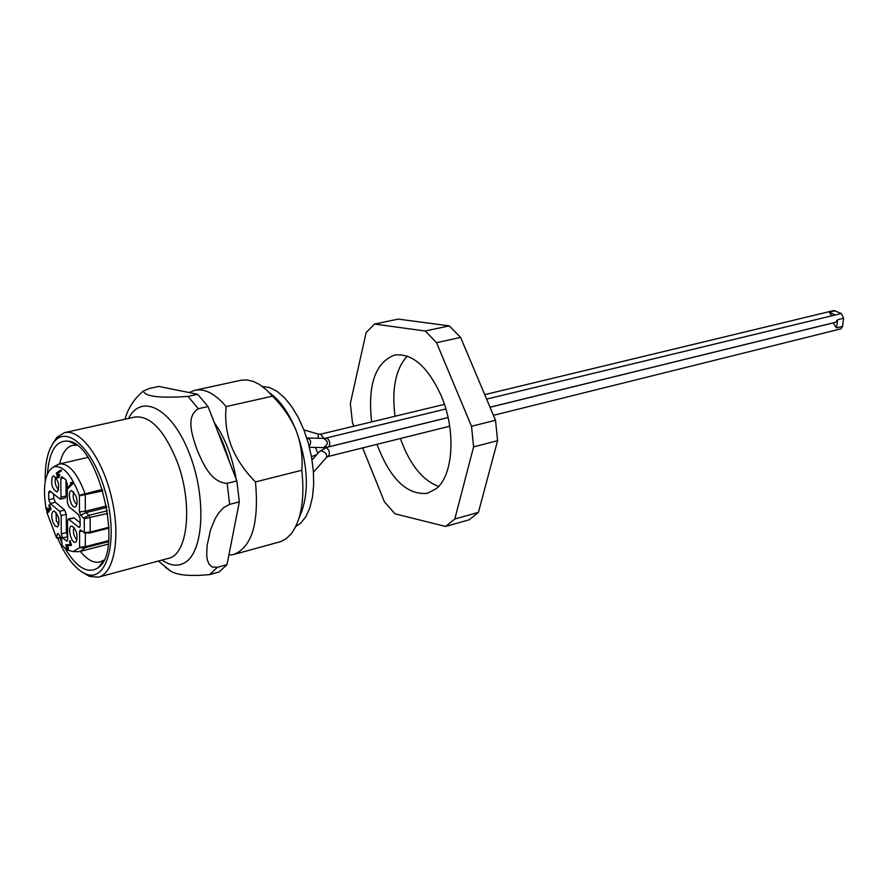 <?xml version="1.0" encoding="UTF-8"?>
<svg xmlns="http://www.w3.org/2000/svg" width="888" height="888" viewBox="0 0 888 888"><rect width="100%" height="100%" fill="white"/><g stroke="black" fill="none" stroke-linecap="round" stroke-linejoin="round"><path stroke-width="1.33" d="M438.572 486.446C422.355 480.286 409.623 464.302 400.377 438.506M395.038 416.261C391.553 389.066 395.615 368.997 407.215 356.077M377.012 444.322C390.032 478.81 406.793 495.149 427.295 493.351L436.208 488.711C453.457 475.346 456.166 430.414 441.236 395.815C427.75 366.466 412.165 352.891 394.483 355.078C375.191 362.659 367.577 384.926 371.639 421.9M353.868 426.173L352.447 422.655L350.338 403.463L366.111 332.589L374.57 324.053L425.241 331.013L436.541 342.69L471.506 426.296L473.593 446.886L454.8 519.003L445.61 526.462L395.005 513.83L384.437 501.842L362.648 447.896M445.61 526.462L469.164 519.791L478.432 512.354L497.569 440.692L495.526 420.268L460.617 337.418L449.284 325.863L398.301 319.114L374.57 324.053M454.8 519.003L478.432 512.354M473.593 446.886L497.569 440.692M471.506 426.296L495.526 420.268M436.541 342.69L460.617 337.418M425.241 331.013L449.284 325.863M58.641 489.81C55.378 486.18 54.412 482.018 55.766 477.311M76.801 504.673C73.415 501.021 72.416 496.781 73.826 491.974M77.045 539.915C73.693 536.319 72.683 532.123 74.015 527.339M56.055 512.343L56.333 520.768L58.985 524.73M197.735 394.294L188.034 396.414C159.529 398.346 144.644 396.525 143.412 390.964L149.284 388.489L158.841 386.447L197.735 394.294L208.047 406.56L236.863 480.93L239.338 501.853L226.995 564.657L219.136 571.972L209.624 574.603C189.699 576.501 176.479 575.18 169.952 570.629L165.179 567.132M59.696 463.902C62.105 453.18 66.422 446.986 72.627 445.343L76.79 445.21M103.874 560.173L99.833 562.06C93.629 563.292 87.102 559.74 80.275 551.393M47.464 473.681C49.317 450.671 56.377 439.838 68.654 441.192C98.901 444.122 124.031 551.703 98.146 567.754C87.823 574.325 76.779 567.854 65.013 548.34M62.171 543.023L59.696 537.717M57.609 538.006C66.012 557.464 75.469 569.474 85.981 574.037C106.172 582.517 117.804 543.689 107.126 498.923C96.881 454.068 69.331 424.475 54.967 440.903C48.107 448.806 44.866 462.293 45.233 481.34M52.248 444.488L56.976 437.229L64.602 432.623C80.408 428.604 102.62 458.73 111.633 497.846C120.879 536.896 114.286 573.826 98.291 577.167L89.399 576.379L82.284 572.216M188.034 396.414L198.335 408.735L208.047 406.56M198.335 408.735C185.192 416.561 192.463 436.286 197.047 449.728C202.653 462.759 210.567 482.495 227.139 483.35L229.637 504.34L239.338 501.853M236.863 480.93L227.139 483.35M229.637 504.34L223.621 507.659L218.781 512.864L215.285 518.414L210.645 529.503L207.115 545.476L206.704 555.422L207.37 560.051L209.013 564.113L212.221 567.021L217.438 567.288L209.624 574.603M226.995 564.657L217.438 567.288M274.436 396.703L271.85 395.426M262.349 386.458L269.564 387.557L277.045 391.353L284.504 397.735L291.641 406.493L298.168 417.271L303.818 429.681L308.347 443.201L311.577 457.298L313.375 471.395L313.664 484.904L312.443 497.291L309.768 508.069L305.772 516.827L300.621 523.232L295.737 526.551M299.189 517.626C309.623 494.771 308.658 465.856 296.281 430.88C288.889 412.776 279.942 400.077 269.419 392.762M272.494 396.17L266.6 389.987L259.385 384.426L253.535 381.496L246.975 379.92L240.737 380.297L194.805 390.287C204.806 388.3 215.24 393.728 226.129 406.593L272.494 396.17C282.784 406.371 290.72 417.937 296.281 430.88C301.076 443.989 302.919 457.12 301.809 470.274L255.478 481.918C259.196 523.287 251.826 547.508 233.389 554.589L228.871 555.1M234.41 554.312L280.819 541.591L286.402 538.528L291.364 533.577C301.365 519.857 304.85 498.756 301.809 470.274M189.177 392.563L194.805 390.287M226.129 406.593C223.432 434.332 233.211 459.44 255.478 481.918M235.02 523.82L237.085 513.297M236.141 479.065C232.301 456.476 224.997 437.64 214.241 422.533M60.24 470.252L56.288 473.149L57.376 476.112L56.777 477.888L57.653 476.856L58.009 477.844L58.786 475.513L58.508 474.78L57.642 475.802L56.832 473.593L61.272 470.007L61.55 470.762L57.853 473.348L58.419 474.88M50.094 509.446L48.807 505.117L49.839 508.757L48.995 509.656L47.863 508.835L47.253 511.754L45.987 508.269L47.264 512.598L48.463 510.012L49.162 510.4L51.116 509.201L49.906 510.123M70.385 545.609L69.408 541.058L70.307 544.844L65.768 544.966L67.388 549.428L66.289 545.454L70.385 545.609M72.727 482.872L71.817 482.306L70.363 483.039L71.262 483.616L67.188 488.322L67.466 489.088L71.961 483.882L71.684 483.128L72.727 482.872L73.005 483.638L67.466 489.088M70.785 482.55L71.684 483.128M67.255 488.533L67.366 502.453L68.931 506.715L78.521 514.629L80.087 518.581L80.131 525.796L79.354 527.405L78.599 527.161L68.287 518.936L67.51 520.879L67.643 539.249L66.889 541.169L62.671 537.95L61.305 533.877L66.4 532.589L66.256 514.307L64.713 510.067L55.356 502.308L50.25 503.54L48.74 499.689L48.662 492.596L49.417 490.975L50.128 491.208L60.206 499.167L60.983 497.191L60.817 478.654L61.616 476.656L65.834 479.742L67.222 483.849L67.255 488.245M66.4 532.589L67.632 536.496M80.22 522.932L74.159 517.904L68.287 518.936M65.99 479.92L66.112 495.959L60.983 497.191M60.206 499.167L65.335 497.924L66.112 495.959M48.74 499.689L53.835 498.468L53.691 494.15M53.835 498.468L55.356 502.308M56.777 477.888L57.898 477.533M58.009 477.844L59.307 477.289L58.275 477.533M57.909 476.545L58.941 476.301L59.307 477.289M58.786 475.513L59.818 475.28L58.941 476.301M58.508 474.78L59.54 474.536L59.818 475.28M56.832 473.593L57.853 473.348M60.517 470.995L61.55 470.762M49.595 505.017L51.116 509.201M48.107 508.558L49.129 508.313L48.163 508.724M49.173 508.469L49.517 509.124M60.75 537.207L56.632 538.039L57.254 534.265L57.72 533.51L58.486 533.999L61.405 538.139L62.193 545.676L67.777 550.216L73.116 551.57L79.587 547.707L79.576 531.457L80.275 529.925L84.327 532.545L84.26 518.747L80.697 515.273L79.465 511.91L79.376 495.826L78.433 492.873C70.552 473.426 62.216 464.801 53.424 466.988C45.055 472.361 42.58 486.125 45.998 508.269L47.009 508.025L47.264 508.724L46.243 508.968M47.264 508.724L47.619 511.322M49.506 510.323L48.019 512.321M66.012 544.688L70.574 544.555M67.421 545.498L68.665 548.895L67.388 549.428M68.665 548.895L67.643 549.161M70.196 540.947L71.517 545.332L70.607 545.543M71.961 483.882L73.005 483.638M61.305 533.877L61.139 515.562L59.596 511.322L50.25 503.54M77.212 551.67L79.876 551.504L85.237 547.707L85.437 532.911M89.522 533.022L90.188 532.045L90.132 517.793L89.089 515.284L85.859 512.642L85.337 511.211L85.259 495.138L84.094 491.075C76.523 472.183 68.321 463.136 59.485 463.958L56.677 465.201M46.864 512.498L56.632 538.039M52.847 522.011C51.049 515.695 51.426 512.032 53.957 511.022C58.952 515.44 60.195 520.734 57.676 526.906L55.2 526.107L52.847 522.011M76.19 541.724L75.713 542.102C71.329 544.766 66.789 525.596 71.906 526.04C76.657 529.759 78.088 534.987 76.19 541.724M75.913 495.748C77.589 501.254 77.434 504.95 75.458 506.826C71.007 509.523 66.533 490.198 71.717 490.664L75.913 495.748M52.381 476.59L53.657 475.968C58.675 480.43 59.896 485.758 57.309 491.952C52.314 489.621 50.672 484.493 52.381 476.59M831.401 315.44L829.214 312.132L835.308 314.974L486.602 399.101M493.451 415.34L840.858 328.86L842.601 326.418L843.567 318.281L841.336 313.508L833.932 310.523L484.737 394.649M842.601 326.418L836.596 327.905L833.033 322.954L490.043 407.259M836.596 327.905L837.551 319.758L835.797 322.222L490.021 407.204M99.023 576.967L168.021 558.441C188.278 555.389 193.362 502.353 176.557 460.173C163.903 429.836 150.039 415.462 134.943 417.038L132.945 417.482M128.516 418.47C141.503 392.829 171.551 408.302 188.878 452.236C206.538 495.804 204.218 551.27 185.048 562.526C178.1 566.711 170.418 565.889 161.982 560.062M48.529 512.198L47.508 512.443M49.206 511.41L48.196 511.655M50.427 510.001L49.406 510.245M59.596 511.322L64.713 510.067M66.256 514.307L61.139 515.562M67.632 536.685L62.671 537.95M66.323 541.047L67.344 540.781M74.159 517.904L69.02 519.18M79.92 526.828L78.599 527.161M60.817 478.654L63.858 477.944M51.104 492.008L48.662 492.596M108.547 541.691L85.237 547.707L79.587 547.707M108.647 540.637L85.492 546.608L79.665 547.352M108.947 527.283L90.188 532.045L84.327 532.545M107.714 513.408L84.26 518.747M107.326 510.755L89.089 515.284L83.916 517.926M102.864 490.875L79.376 495.826M79.287 495.315L102.42 489.377M106.771 507.459L85.859 512.642L80.697 515.273M79.465 511.91L85.337 511.211L106.493 505.982M79.576 531.457L82.007 531.157M57.398 538.017L60.728 537.173M57.254 534.265L58.464 533.954M323.954 438.383L320.601 434.188L444.433 404.362M835.231 310.689L829.214 312.132M318.326 438.25L318.071 434.054L303.907 429.903M449.694 426.229L328.061 456.499C330.225 453.568 329.714 450.593 326.529 447.596L319.858 451.16L312.032 459.973M843.567 318.281L837.551 319.758M841.336 313.508L835.308 314.974M448.063 417.504L328.405 446.919C330.491 444.611 330.192 441.725 327.494 438.272L323.82 438.395M326.34 457.598C327.461 454.601 325.741 452.336 321.156 450.793L319.502 451.559M323.165 447.585L323.443 447.596C328.638 444.333 328.616 441.269 323.354 438.395M309.179 446.276C311.755 442.091 310.966 439.316 306.793 437.939M317.86 453.402L315.518 447.43M428.227 493.095L427.295 493.351M75.868 444.533L68.654 441.192M103.519 560.872L98.146 567.754M85.981 574.037L89.399 576.379M54.967 440.903L56.976 437.229M64.602 432.623L134.943 417.038M143.412 390.964C134.21 398.734 128.061 408.158 124.975 419.247M158.441 561.016L169.974 570.607M166.633 558.818L168.043 558.441M218.004 432.267C222.044 439.849 225.818 449.594 229.337 461.494M48.807 505.117L49.828 504.861M47.264 512.598L48.285 512.354M49.162 510.4L50.183 510.156M70.441 540.803L69.408 541.058M71.517 545.332L70.496 545.598M84.138 532.867L89.599 533.022M53.424 466.988L58.197 464.369M73.116 551.57L78.533 551.692M108.258 544.144L80.22 551.415M108.969 528.105L89.666 533.011M87.823 457.42L59.485 463.958M60.917 537.44L59.862 537.706M320.601 434.188L318.259 434.11M448.085 417.571L325.952 447.585M445.876 408.98L326.296 437.995M328.061 456.499L326.74 457.187M313.431 472.25L326.418 457.542M328.405 446.919L323.598 447.596L309.446 447.308M307.204 437.951L323.487 438.395M311.466 456.676L316.85 454.534M309.524 447.63L310.267 447.33"/></g></svg>
